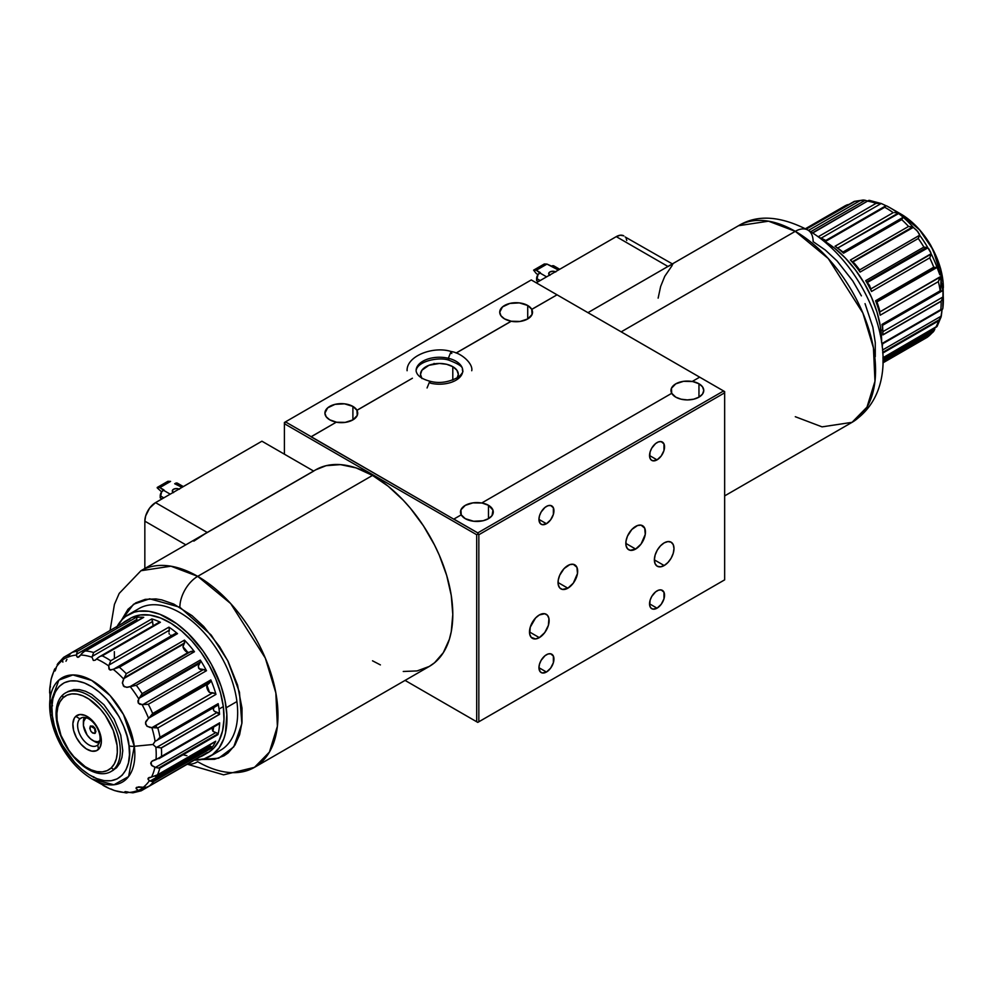 <?xml version="1.0" encoding="UTF-8"?>
<svg xmlns="http://www.w3.org/2000/svg" width="993" height="993" viewBox="0 0 993 993"><rect width="100%" height="100%" fill="white"/><g stroke="black" fill="none" stroke-linecap="round" stroke-linejoin="round"><path stroke-width="1.49" d="M664.18 565.538L654.375 559.866L655.119 555.099L657.242 550.196L660.432 545.902L664.18 542.873A13.877 8.006 -60 0 1 671.119 542.19A13.877 8.006 -60 0 1 673.242 553.312A13.877 8.006 -60 0 1 664.18 565.538L660.432 566.842L657.242 566.221L655.119 563.776L654.375 559.866L664.18 565.538A13.877 8.006 -60 0 1 657.242 566.221A13.877 8.006 -60 0 1 655.119 555.099A13.877 8.006 -60 0 1 664.18 542.873L667.929 541.57L671.119 542.19L673.242 544.636L673.986 548.546L673.242 553.312L671.119 558.215L667.929 562.51L664.18 565.538M352.9 406.41L352.9 419.89L357.232 415.446L356.946 410.258L412.418 378.234L356.946 410.345A16.397 9.471 180 0 1 357.703 413.187A16.397 9.471 180 0 1 336.366 422.224L345.204 422.385L352.9 419.89L352.9 406.41A16.397 9.471 180 0 1 356.946 410.258L352.9 406.41A16.397 9.471 180 0 0 335.026 404.362A16.397 9.471 180 0 0 324.91 413.113L327.678 407.85L335.026 404.362L344.509 403.828L352.9 406.41M329.713 419.803A16.397 9.471 180 0 1 324.91 413.113L326.163 416.737L329.713 419.803A16.397 9.471 180 0 0 336.366 422.137L329.713 419.803M698.96 383.757L698.96 397.15L693.648 399.198L687.367 399.918L681.099 399.198L675.774 397.15A16.397 9.471 180 0 1 671.727 393.302A16.397 9.471 180 0 1 670.97 390.534A16.397 9.471 180 0 1 692.307 381.511L692.307 381.424A16.397 9.471 180 0 1 698.96 383.757L702.523 386.823L703.764 390.448L702.523 394.072L698.96 397.15L698.96 383.757A16.397 9.471 180 0 1 703.764 390.448A16.397 9.471 180 0 1 693.648 399.198A16.397 9.471 180 0 1 675.774 397.15L671.727 393.302L481.816 502.954A16.397 9.471 180 0 1 488.469 505.288L488.469 518.669L488.469 505.288A16.397 9.471 180 0 1 493.273 511.978A16.397 9.471 180 0 1 483.157 520.729A16.397 9.471 180 0 1 465.283 518.669A16.397 9.471 180 0 1 461.236 514.833L453.863 519.078L477.77 532.881L723.587 390.969L699.68 377.166L692.307 381.424L698.96 383.757M527.717 305.484L527.717 318.952L527.717 305.484A16.397 9.471 180 0 1 531.764 309.332L531.764 309.419A16.397 9.471 180 0 1 532.521 312.261A16.397 9.471 180 0 1 511.184 321.285L456.172 353.049L511.184 321.211L520.022 321.459L527.717 318.952L532.049 314.508L531.764 309.419L557.048 294.822L699.68 377.166L531.28 279.939L285.475 421.864L311.157 436.697L336.366 422.137L311.094 436.821L453.801 519.202L285.475 421.864L531.28 279.939L557.048 294.822L531.764 309.332L527.717 305.484A16.397 9.471 180 0 0 509.843 303.436A16.397 9.471 180 0 0 499.727 312.174L502.483 306.924L509.843 303.436L519.327 302.89L527.717 305.484M504.531 318.877A16.397 9.471 180 0 1 499.727 312.174L500.969 315.799L504.531 318.877A16.397 9.471 180 0 0 511.184 321.211L504.531 318.877M461.211 514.846A16.397 9.471 180 0 1 460.479 512.065A16.397 9.471 180 0 1 481.816 503.029L472.978 502.868L465.283 505.363L460.951 509.806L461.236 514.908M657.043 608.175L649.559 603.843L657.043 608.175A10.6 6.119 -60 0 1 651.743 608.697A10.6 6.119 -60 0 1 650.117 600.206A10.6 6.119 -60 0 1 657.043 590.872A10.6 6.119 -60 0 1 662.343 590.351A10.6 6.119 -60 0 1 663.969 598.841A10.6 6.119 -60 0 1 657.043 608.175L652.885 609.119L650.812 607.927L649.695 605.457L650.117 600.206L651.743 596.458L655.579 591.878L658.508 590.19L661.201 589.929L663.969 592.213L663.969 598.841L661.201 604.315L657.043 608.175M546.448 672.025L538.951 667.706L546.448 672.025A10.6 6.119 -60 0 1 541.148 672.546A10.6 6.119 -60 0 1 539.522 664.056A10.6 6.119 -60 0 1 546.448 654.722A10.6 6.119 -60 0 1 551.748 654.201A10.6 6.119 -60 0 1 553.374 662.691A10.6 6.119 -60 0 1 546.448 672.025L542.29 672.969L540.217 671.777L538.951 667.706L539.522 664.056L541.148 660.32L544.983 655.728L547.913 654.039L550.606 653.779L553.374 656.063L553.374 662.691L550.606 668.165L546.448 672.025M546.448 523.721L538.951 519.389L546.448 523.721A10.6 6.119 -60 0 1 541.148 524.242A10.6 6.119 -60 0 1 539.522 515.752A10.6 6.119 -60 0 1 546.448 506.418A10.6 6.119 -60 0 1 551.748 505.896A10.6 6.119 -60 0 1 553.374 514.386A10.6 6.119 -60 0 1 546.448 523.721L542.29 524.664L540.217 523.472L538.951 519.389L539.522 515.752L541.148 512.016L544.983 507.423L547.913 505.735L550.606 505.474L553.374 507.758L553.374 514.386L550.606 519.86L546.448 523.721M657.043 459.871L649.559 455.539L657.043 459.871A10.6 6.119 -60 0 1 651.743 460.392A10.6 6.119 -60 0 1 650.117 451.902A10.6 6.119 -60 0 1 657.043 442.568A10.6 6.119 -60 0 1 662.343 442.034A10.6 6.119 -60 0 1 663.969 450.524A10.6 6.119 -60 0 1 657.043 459.871L652.885 460.814L650.812 459.622L649.695 457.14L650.117 451.902L651.743 448.153L655.579 443.573L658.508 441.885L661.201 441.624L663.969 443.908L663.969 450.524L661.201 456.01L657.043 459.871M539.311 637.63L529.505 631.958L539.311 637.63A13.877 8.006 -60 0 1 532.372 638.313A13.877 8.006 -60 0 1 530.25 627.191A13.877 8.006 -60 0 1 539.311 614.965A13.877 8.006 -60 0 1 546.249 614.282A13.877 8.006 -60 0 1 548.372 625.404A13.877 8.006 -60 0 1 539.311 637.63L535.562 638.933L531.156 637.307L529.691 634.068L530.25 627.191L535.562 617.994L539.311 614.965L544.76 613.736L547.466 615.288L548.93 618.527L548.372 625.404L544.76 632.566L539.311 637.63M567.859 588.191L558.041 582.531L567.859 588.191A13.877 8.006 -60 0 1 560.921 588.874A13.877 8.006 -60 0 1 558.786 577.765A13.877 8.006 -60 0 1 567.859 565.538A13.877 8.006 -60 0 1 574.786 564.843A13.877 8.006 -60 0 1 576.921 575.965A13.877 8.006 -60 0 1 567.859 588.191L562.398 589.432L559.692 587.868L558.227 584.629L558.227 580.21L559.692 575.282L564.098 568.567L569.771 564.645L573.309 564.297L576.921 567.288L577.479 573.52L573.309 583.139L567.859 588.191M635.644 549.055L625.826 543.394L635.644 549.055A13.877 8.006 -60 0 1 628.706 549.737A13.877 8.006 -60 0 1 626.571 538.628A13.877 8.006 -60 0 1 635.644 526.402A13.877 8.006 -60 0 1 642.57 525.707A13.877 8.006 -60 0 1 644.705 536.828A13.877 8.006 -60 0 1 635.644 549.055L630.183 550.296L627.477 548.732L626.012 545.492L626.012 541.073L627.477 536.146L631.883 529.43L637.556 525.508L641.093 525.16L644.705 528.164L645.264 534.383L641.093 544.003L635.644 549.055M433.68 364.071L434.078 363.413M453.801 519.202L477.77 532.881L478.837 534.743L478.837 721.774L477.77 722.383L724.654 579.85L477.77 722.383L405.057 680.404L453.801 708.543M456.085 353.024L511.184 321.211L456.085 353.024M692.307 381.511L683.469 381.337L675.774 383.844L671.442 388.288L671.727 393.377M671.727 393.302L481.816 502.954L488.469 505.288L492.962 510.129L492.031 515.603L488.469 518.669L483.157 520.729L473.673 521.263L465.283 518.669L461.236 514.833M284.408 422.484L285.475 421.864L284.408 423.713L285.475 421.864L284.408 423.713L284.408 422.484M284.408 454.186L284.408 423.713L284.408 454.186M476.702 534.743L284.408 423.713L476.702 534.743L477.77 534.122L476.702 534.743L476.702 721.774L476.702 534.743M405.057 680.404L477.77 722.383L405.057 680.404M699.68 377.166L723.587 390.969L477.77 532.881L477.77 534.122L478.837 534.743L724.654 392.818L724.654 579.85L478.837 721.774L724.654 579.85L724.654 391.59L723.587 390.969L724.654 392.818L478.837 534.743L478.837 721.774L477.77 722.383L453.863 708.592M452.796 366.665L452.796 380.058L452.796 366.665L446.664 364.294L439.415 363.463L428.902 365.3L421.938 370.203L420.498 374.386A18.917 10.923 180 0 1 432.178 364.294A18.917 10.923 180 0 1 452.796 366.665A18.917 10.923 180 0 1 458.332 374.386L456.892 370.203L452.796 366.665M421.504 377.899A18.917 10.923 180 0 1 420.498 374.386L421.938 378.569M456.892 378.569L458.332 374.386A18.917 10.923 180 0 1 457.326 377.899M62.609 695.088L63.018 697.843A42.786 24.701 60 0 1 105.407 715.63A42.786 24.701 60 0 1 111.204 767.937L113.748 769.463A45.405 26.215 -120 0 0 107.604 713.955A45.405 26.215 -120 0 0 62.609 695.088A45.405 26.215 60 0 1 65.476 692.953A45.405 26.215 60 0 1 109.292 716.524A45.405 26.215 60 0 1 113.748 769.463L116.243 768.023L113.748 769.463A45.405 26.215 60 0 1 110.881 771.598A45.405 26.215 60 0 1 67.065 748.014A45.405 26.215 60 0 1 62.609 695.088A45.405 26.215 -120 0 0 68.753 750.584A45.405 26.215 -120 0 0 113.748 769.463L111.204 767.937L114.307 763.89L116.367 758.664L117.311 752.446L117.087 745.47L113.239 730.364L105.407 715.63L100.355 709.126L88.936 699.072L83.015 695.907L77.243 694.169L71.856 693.908L67.052 695.15L63.018 697.843L59.915 701.89L57.842 707.115L56.911 713.346L57.135 720.31L60.983 735.416L68.815 750.149L73.867 756.654L85.274 766.708L91.207 769.873L96.979 771.611L102.366 771.871L107.17 770.63L111.204 767.937A42.786 24.701 60 0 1 68.815 750.149A42.786 24.701 60 0 1 63.018 697.843L62.609 695.088M79.912 718.858A15.888 9.173 -120 0 0 82.059 738.283A15.888 9.173 -120 0 0 97.81 744.899L98.468 749.417A20.183 11.655 60 0 1 78.484 741.026A20.183 11.655 60 0 1 75.741 716.363L79.912 718.858L82.059 717.616L79.912 718.858A15.888 9.173 60 0 1 80.917 718.113A15.888 9.173 60 0 1 96.247 726.367A15.888 9.173 60 0 1 97.81 744.899A15.888 9.173 60 0 1 96.805 745.644A15.888 9.173 60 0 1 81.476 737.389A15.888 9.173 60 0 1 79.912 718.858L75.741 716.363A20.183 11.655 60 0 1 95.738 724.753A20.183 11.655 60 0 1 98.468 749.417L97.81 744.899A15.888 9.173 -120 0 0 95.663 725.473A15.888 9.173 -120 0 0 79.912 718.858M99.846 740.952A13.368 7.721 60 0 1 92.821 740.517A13.368 7.721 60 0 1 83.362 724.133L83.362 722.072A15.888 9.173 -120 0 1 84.318 717.393A15.888 9.173 -120 0 0 83.4 723.177M93.677 740.964A15.888 9.173 -120 0 0 99.139 743.062A15.888 9.173 -120 0 1 94.608 741.548L92.821 740.517M86.552 717.802L85.286 718.647L85.423 717.542L85.286 718.647A13.368 7.721 60 0 1 86.49 717.827M94.608 728.564L95.278 733.169C91.232 733.057 89.593 730.674 90.363 726.02L94.608 728.564L90.363 726.02C94.409 726.131 96.048 728.514 95.278 733.169L94.608 728.564M83.362 724.133A13.368 7.721 60 0 1 85.286 718.647L83.673 721.539L83.449 725.66L87.099 734.981L90.413 738.767L94.099 741.15L97.587 741.771L100.343 740.542M90.363 726.02L93.007 726.144L95.129 728.564L95.899 731.593L94.869 733.442L92.634 733.045L90.946 731.357L89.755 728.316L90.363 726.02M75.741 716.363L79.912 714.501L85.175 715.444L90.735 719.044L97.798 728.13L100.603 735.304L101.36 742.106L99.945 747.518L96.569 750.683L91.766 751.155L86.242 748.834L80.867 744.092L76.424 737.65L73.619 730.476L72.861 723.674L74.276 718.262L75.741 716.363M315.7 469.838L326.076 465.692L340.425 464.625L356.127 467.902L372.524 475.424A113.525 65.538 -120 0 0 315.762 469.801L140.944 570.727A113.525 65.538 60 0 1 197.706 576.35L372.524 475.424L388.189 486.235L403.245 500.211L410.37 508.205L423.452 525.856L434.574 545.132L439.266 555.149L446.689 575.456L451.256 595.477L452.796 614.456L451.256 631.647L449.345 639.368L443.312 652.674L434.574 662.741L429.286 666.427L417.122 670.92L403.245 671.479M187.292 764.213L223.599 774.838L254.469 767.353L429.286 666.427A113.525 65.538 -120 0 0 446.689 575.456A113.525 65.538 -120 0 0 372.524 475.424L197.706 576.35A113.525 65.538 60 0 1 271.871 676.382A113.525 65.538 60 0 1 254.469 767.353L269.413 752.098L277.395 726.243L275.843 692.915L265.292 658.049L230.661 603.545L197.706 576.35A25.222 14.56 120 0 0 179.87 607.244L211.174 635.036L227.67 660.556L239.462 692.258L241.87 723.661L233.752 746.873L218.671 758.218L201.629 759.471L214.562 759.31L224.021 755.797L228.129 752.93L234.931 745.11L239.611 734.758L242.007 722.271L242.007 708.146L237.55 685.046L228.129 661.462L219.478 646.48L203.764 626.521L192.046 615.66L173.75 604.054L161.747 599.884L155.975 598.94L145.189 599.362L135.718 602.875L127.96 609.317L121.357 620.414L133.546 604.253L149.682 598.804L179.87 607.244A25.222 14.56 -60 0 1 197.706 576.35L170.945 566.196L140.944 570.727L119.197 593.417L114.418 604.427L110.074 630.468M254.469 767.353A113.525 65.538 60 0 1 197.706 761.73A25.222 14.56 -60 0 1 187.714 763.965M261.929 441.202L313.602 471.042L261.929 441.202L155.541 502.632A15.131 8.738 120 0 0 144.841 521.164L185.815 544.822L144.841 521.164L145.648 515.963L149.595 508.143L155.541 502.632L261.929 441.202M380.393 664.9L372.524 660.804M207.214 532.459L155.541 502.632L207.214 532.459M193.834 541.148L204.707 534.023L313.689 471.092M144.841 568.48L144.841 521.164L144.841 568.48M167.916 481.295L157.217 487.464L167.916 481.295L170.597 481.394L159.898 487.575L157.217 487.464L159.898 487.575L163.435 490.232A4.543 2.619 120 0 0 160.221 495.792L163.795 497.865L160.221 495.792L160.221 497.853L162.008 498.883L160.221 497.853L161.648 491.883L157.217 487.886L161.648 491.883L163.969 489.921L159.898 487.575L170.597 481.394L167.916 481.295M170.225 494.154L163.435 490.232L170.225 494.154M174.669 483.74L181.992 487.352L174.669 483.74M178.355 484.596L177.474 483.206A4.543 2.619 120 0 0 175.202 483.442L177.474 483.206L183.32 486.582M173.179 492.441A4.158 2.408 180 0 1 172.298 490.952A4.158 2.408 180 0 1 174.631 488.792A4.158 2.408 180 0 1 179.025 489.065M179.398 489.251L176.456 488.556L173.514 489.251L172.298 490.952L173.514 492.652M587.943 312.658L738.531 225.709C757.15 214.351 780.275 215.804 807.905 230.091A25.222 14.56 120 0 0 795.294 231.332L621.196 331.848L795.294 231.332A113.525 65.538 -120 0 0 738.531 225.709L768.532 221.191L795.294 231.332A25.222 14.56 -60 0 1 807.905 230.091A25.222 14.56 -60 0 1 813.13 241.634L825.307 250.05L837.025 260.911L852.739 280.87L861.39 295.852M671.504 266.459L664.739 276.327L660.63 286.493L658.136 298.136M672.522 264.175L671.951 265.888M668.028 266.509L671.64 264.523M616.268 236.632L667.941 266.459L616.268 236.632L620.364 235.204L623.84 235.875A15.131 8.738 120 0 0 616.268 236.632L536.257 282.819L616.268 236.632M865.04 303.647L872.872 327.293L875.267 342.535L875.267 356.661M807.905 230.091C871.755 266.658 915.72 381.635 852.056 422.335A113.525 65.538 -120 0 0 869.458 331.377A113.525 65.538 -120 0 0 795.294 231.332L828.249 258.528L862.88 313.043L873.43 347.898L874.97 381.238L867.001 407.093L852.056 422.335L822.055 426.866L795.294 416.712M533.601 270.158L536.282 273.559L533.601 270.158L544.301 263.977L533.601 270.158L536.282 270.27L533.601 270.158M551.599 266.136L558.376 270.046L546.982 264.088L544.301 263.977L546.982 264.088L536.282 270.27L539.82 272.926A4.543 2.619 120 0 0 536.605 278.487L540.18 280.547L536.605 278.487L536.605 280.547L538.405 281.578L536.605 280.547L538.032 274.577L536.282 273.559L538.045 274.577L540.353 272.616L536.282 270.27L546.982 264.088L551.599 266.136A4.543 2.619 120 0 1 553.871 265.901L551.599 266.136M554.739 267.291L553.871 265.901L559.717 269.277M546.609 276.848L539.82 272.926L546.609 276.848M555.782 271.945L552.84 271.25L549.899 271.945L548.682 273.646L549.899 275.346M549.576 275.135A4.158 2.408 180 0 1 548.682 273.646A4.158 2.408 180 0 1 551.028 271.486A4.158 2.408 180 0 1 555.422 271.759M672.832 264.163L625.168 236.979M626.161 238.543L626.769 240.517M211.36 746.736L210.491 746.19L150.154 781.019L151.755 781.466L211.571 746.935L151.755 781.466L153.58 781.541L211.869 747.456L210.491 746.19L150.154 781.019L148.168 779.592L148.081 778.326L151.519 777.06A75.356 43.506 -120 0 0 154.92 767.266L157.155 767.8L155.454 767.415L215.816 732.573L217.02 733.082L213.321 731.531L215.816 732.573L155.454 767.415L151.507 765.255L150.713 763.381L151.867 761.283L156.025 759.608A75.356 43.506 -120 0 0 155.851 747.121L156.795 747.295L155.851 747.121A75.356 43.506 60 0 1 156.025 759.608L161.499 756.405A77.578 44.784 -120 0 0 161.387 747.952L156.795 747.295L217.119 712.465L156.795 747.295L161.127 747.915L219.527 714.203L214.165 711.125L213.358 709.623L213.855 707.848L213.358 709.623L214.165 711.125L218.286 712.825L219.552 714.364L161.127 747.915L219.552 714.364A77.578 44.784 -120 0 0 219.031 709.076L223.313 706.606A77.578 44.784 -120 0 0 186.014 634.961A77.578 44.784 -120 0 0 130.381 618.329L126.099 620.811A77.578 44.784 60 0 1 130.083 618.937L71.918 652.513A77.578 44.784 60 0 1 77.826 651.048L135.991 617.472A77.578 44.784 60 0 1 143.724 617.336L85.559 650.911A77.578 44.784 60 0 1 93.652 652.513L151.817 618.924A77.578 44.784 60 0 1 160.394 622.276L102.229 655.852A77.578 44.784 60 0 1 110.744 660.73L168.922 627.142A77.578 44.784 60 0 1 177.511 633.646L119.346 667.222A77.578 44.784 60 0 1 126.285 673.701L184.45 640.113A77.578 44.784 60 0 1 194.454 651.718L136.289 685.294A77.578 44.784 60 0 1 142.136 693.648L200.301 660.072A77.578 44.784 60 0 1 206.482 670.709L148.317 704.285A77.578 44.784 60 0 1 152.674 713.508L210.839 679.932A77.578 44.784 60 0 1 215.965 694.392L157.8 727.968A77.578 44.784 60 0 1 159.997 737.228L218.162 703.652A77.578 44.784 60 0 1 219.031 709.076A77.578 44.784 -120 0 0 218.162 703.652L159.997 737.228L157.093 740.281L159.774 737.551L218.187 703.826L159.997 737.228A77.578 44.784 -120 0 0 157.8 727.968L150.017 727.484L146.691 725.92L145.512 722.619L148.54 718.249A75.356 43.506 -120 0 0 142.086 704.62L138.275 703.019L138.747 698.873A75.356 43.506 -120 0 0 130.12 686.535L126.608 687.342L123.393 685.977L122.437 682.514L123.628 679.001A75.356 43.506 -120 0 0 113.363 669.443L109.578 669.729L108.721 665.931A75.356 43.506 -120 0 0 96.706 659.054L95.154 660.208M83.089 652.178L81.165 654.176L84.281 651.458L143.724 617.336A77.578 44.784 -120 0 0 135.991 617.472L77.826 651.048A77.578 44.784 -120 0 0 71.918 652.513L130.083 618.937A77.578 44.784 -120 0 0 122.536 623.281A77.578 44.784 60 0 1 126.099 620.811M64.036 657.143L70.466 653.431L63.515 657.478L62.658 659.799L67.909 656.758L62.658 659.799L63.763 657.292M210.032 756.306L220.731 750.125A81.736 47.192 -120 0 0 236.917 701.555L226.218 707.736L236.917 701.555A81.736 47.192 -120 0 0 197.619 626.062A81.736 47.192 -120 0 0 139.008 608.548L128.296 614.729A81.736 47.192 60 0 1 186.907 632.243A81.736 47.192 60 0 1 226.218 707.736A81.736 47.192 60 0 1 210.032 756.306A81.736 47.192 60 0 1 194.367 760.129L204.235 758.813L212.527 754.668L219.155 747.878L223.847 738.693L225.423 733.306L226.851 714.612L225.026 700.648L221.067 686.101L211.447 664.416L202.944 650.862L187.876 633.174L176.853 623.803L159.885 614.282L148.938 611.316L138.759 611.204L134.092 612.222L125.801 616.355L122.263 619.433L116.578 627.464M117.149 626.384A81.736 47.192 60 0 1 128.296 614.729M155.007 741.374L152.972 744.489L155.851 747.121L152.972 744.489L134.291 746.302A60.238 34.78 60 0 1 92.25 779.108L113.984 784.768L128.606 776.538L134.291 746.302A7.572 3.612 172.6 0 1 128.991 745.755C132.354 760.34 125.18 789.05 96.904 778.661C68.467 766.968 52.654 729.296 52.368 715.903L51.897 706.867L52.902 698.737L55.36 691.848L59.183 686.461L64.21 682.774L70.267 680.925L77.094 681.012L84.442 682.998L92.039 686.833L99.585 692.344L106.785 699.345L119.073 716.661L123.691 726.317L127.03 736.136L128.991 745.755L129.462 754.792L128.457 762.922L125.987 769.811L122.176 775.21L117.137 778.897L111.092 780.734L104.265 780.659L96.904 778.661L89.32 774.838L81.774 769.314L74.574 762.314L62.286 744.998L57.668 735.354L54.317 725.523L52.368 715.903A7.572 3.612 172.6 0 1 50.221 713.806A7.572 3.612 172.6 0 1 50.209 713.545A7.572 3.612 -7.4 0 0 50.221 713.806A7.572 3.612 -7.4 0 0 52.368 715.903C49.005 701.319 56.179 672.609 84.442 682.998C112.892 694.69 128.705 732.362 128.991 745.755A7.572 3.612 -7.4 0 0 134.291 746.302L123.529 714.612L110.111 695.584L91.728 680.453L72.886 674.942L58.848 680.118L49.65 705.328L50.209 713.545A60.238 34.78 60 0 1 49.65 705.328A60.238 34.78 60 0 1 88.811 678.914A60.238 34.78 60 0 1 134.291 746.302L152.972 744.489L155.107 741.324A75.356 43.506 -120 0 0 151.867 727.646L147.336 726.429L145.599 724.071L145.81 721.526L148.54 718.249L209.374 683.085L210.95 680.962L151.693 715.183L149.012 717.927L152.674 713.508A77.578 44.784 -120 0 0 148.317 704.285L142.086 704.62A75.356 43.506 60 0 1 148.54 718.249L209.374 683.085L210.814 681.459L210.839 679.932L210.95 680.962L151.693 715.183L152.674 713.508L210.839 679.932A77.578 44.784 -120 0 1 215.965 694.392L215.493 693.598L215.965 694.392L157.8 727.968M56.055 668.463L56.464 666.824A75.356 43.506 60 0 1 62.621 660.246L62.857 662.157L62.621 660.246A75.356 43.506 -120 0 0 56.464 666.824L55.223 670.635L54.342 670.449A75.356 43.506 -120 0 0 50.953 680.23L49.836 687.901A75.356 43.506 -120 0 0 49.65 692.99A75.356 43.506 60 0 1 49.836 687.901L50.506 686.833M65.972 661.226L66.953 659.327L65.972 661.226M71.918 652.513L69.535 654.25L67.747 657.229A75.356 43.506 60 0 1 76.486 655.07A75.356 43.506 -120 0 0 67.747 657.229L70.888 653.133M126.285 673.701L124.497 677.623L184.71 642.856L123.939 678.504L184.301 643.65L184.45 640.113L126.285 673.701A77.578 44.784 -120 0 0 119.346 667.222L110.459 670.126L108.945 668.997L108.721 665.931A75.356 43.506 60 0 0 96.706 659.054L98.406 657.416L95.055 660.258L93.305 660.419L92.064 657.242A75.356 43.506 -120 0 0 80.656 654.995L77.839 657.366L76.809 656.671L76.56 654.25L136.885 619.421L136.649 617.807L136.91 620.811L136.885 619.421L76.56 654.25L76.821 653.171L76.486 655.07M141.515 790.627L199.978 756.567L141.515 790.627M140.559 790.962L139.231 790.751L140.559 790.962M144.928 787.461L139.231 790.751L144.928 787.461M159.799 768.197L217.963 734.621L217.852 733.877L158.582 768.098L159.799 768.197L158.582 768.098L217.852 733.877L217.963 734.621A77.578 44.784 -120 0 0 219.664 722.817L161.499 756.405L219.664 722.817A77.578 44.784 60 0 1 217.963 734.621L159.799 768.197A77.578 44.784 60 0 1 157.502 774.838A77.578 44.784 -120 0 0 159.799 768.197M216.846 705.812L155.963 740.915M217.355 705.464L216.288 706.085L217.355 705.464M55.335 668.438L54.342 670.449A75.356 43.506 60 0 0 50.953 680.23L49.898 688.559M200.375 662.232L198.29 666.092L198.65 668.14L200.065 669.381L203.366 669.63L143.042 704.459L148.317 704.285L206.482 670.709L203.366 669.63L143.042 704.459L139.951 704.36L138.275 703.019L137.915 700.884L139.355 698.129L199.692 663.299L200.499 661.897L140.671 696.441L139.355 698.129L199.692 663.299L198.29 666.092L199.159 668.785L205.501 669.803L206.482 670.709A77.578 44.784 -120 0 0 200.301 660.072L142.136 693.648L140.671 696.441L200.499 661.897L200.301 660.072L200.499 661.897M206.941 685.307L207.239 688.869L209.461 692.394A73.532 42.463 -120 0 0 206.941 685.307A73.532 42.463 60 0 1 209.461 692.394A5.673 3.277 -120 0 1 206.941 685.307L208.964 683.358L206.941 685.307M155.107 741.324A75.356 43.506 60 0 0 151.867 727.646L212.812 692.766L209.945 692.531L215.493 693.598L212.812 692.766L152.45 727.621L156.857 727.832M52.542 705.787L51.797 705.75M50.184 687.007L49.849 687.653M54.342 670.449L55.893 669.021L54.354 669.915L54.541 669.22M58.798 662.505L59.853 661.599M57.172 664.702L57.904 663.547M130.12 686.535A75.356 43.506 60 0 1 138.747 698.873L142.136 693.648A77.578 44.784 -120 0 0 136.289 685.294L127.439 687.305L124.249 686.709L122.412 683.209L123.939 678.504L184.301 643.65L184.45 640.113A77.578 44.784 -120 0 1 194.454 651.718L193.709 651.135L194.454 651.718L136.289 685.294L130.12 686.535M182.96 646.753L184.921 650.44L187.863 652.438A73.532 42.463 -120 0 0 182.96 646.753A73.532 42.463 60 0 1 187.863 652.438A5.673 3.277 -120 0 1 182.96 646.753L184.04 644.085L182.96 646.753M188.36 652.364L193.709 651.135L190.991 651.42L130.629 686.275L188.36 652.364M114.158 668.897L113.363 669.443A75.356 43.506 60 0 1 123.628 679.001L125.937 674.57M115.349 668.177L119.346 667.222L177.511 633.646L175.513 633.46L174.483 634.068L177.511 633.646A77.578 44.784 -120 0 0 168.922 627.142L169.356 630.195L109.031 665.025L108.721 665.931L109.553 663.808L109.031 665.025L169.356 630.195L168.922 627.142L110.744 660.73L109.553 663.808L110.744 660.73A77.578 44.784 -120 0 0 102.229 655.852L160.394 622.276A77.578 44.784 -120 0 0 151.817 618.924L93.652 652.513L92.25 656.361L152.574 621.531L151.817 618.924L153.046 625.094L152.574 621.531L92.25 656.361L93.652 652.513A77.578 44.784 -120 0 0 85.559 650.911L84.281 651.458M170.597 635.197L171.553 635.321L170.597 635.197M169.344 634.155L169.021 633.249L169.344 634.155M168.984 631.784L169.356 630.195L168.984 631.784M100.889 656.187L102.229 655.852L100.889 656.187M98.406 657.416L99.61 656.708M159.314 622.263L158.557 622.673M79.341 656.634L80.656 654.995A75.356 43.506 60 0 1 92.064 657.242L93.305 660.419M77.106 652.277L76.821 653.171L77.106 652.277M143.724 617.336L142.769 617.696M78.584 657.167L76.809 656.671M54.963 671.007L55.521 670.052M93.404 777.407L93.739 776.749M212.279 727.584L212.936 731.295A73.532 42.463 -120 0 0 213.607 727.075A73.532 42.463 60 0 1 212.936 731.295A5.673 3.277 -120 0 1 212.241 727.857M148.168 779.592L148.627 777.792L151.519 777.06A75.356 43.506 60 0 0 154.92 767.266L151.917 765.665L150.948 762.425L152.637 760.75L160.692 757.274M160.978 756.989L216.958 724.667M218.733 724.108L217.889 724.48L218.733 724.108M157.155 767.8L158.582 768.098L157.155 767.8M151.519 777.06L157.502 774.838L151.519 777.06M215.667 741.25L157.502 774.838L215.667 741.25A77.578 44.784 60 0 1 211.745 747.965A77.578 44.784 -120 0 0 215.667 741.25L214.873 741.908M156.398 775.682L155.181 776.352M211.571 746.935L211.745 747.965L153.58 781.541L149.409 780.684A75.356 43.506 60 0 1 143.24 787.263L146.728 787.201L149.409 785.984A77.578 44.784 -120 0 0 153.58 781.541A77.578 44.784 60 0 1 149.409 785.984L146.728 787.201L143.24 787.263A75.356 43.506 -120 0 0 149.409 780.684M136.078 787.921L138.598 786.853L143.24 787.263L136.587 787.337L136.277 788.765L138.114 790.279L136.128 788.467M138.523 790.478L138.114 790.279A75.356 43.506 60 0 1 129.388 792.439L132.963 792.811L129.388 792.439A75.356 43.506 -120 0 0 138.114 790.279L139.231 790.751L138.523 790.478L143.873 787.387L138.523 790.478M206.941 752.682L148.118 786.704M199.754 757.014A77.578 44.784 -120 0 0 207.574 752.409A77.578 44.784 60 0 1 203.677 755.164A77.578 44.784 60 0 1 199.754 757.014M124.932 791.706L127.303 791.868L125.677 792.774L124.758 791.905L125.453 791.62L129.388 792.439L125.205 792.513A75.356 43.506 60 0 1 113.798 790.267L115.784 790.875M141.118 790.838L132.963 792.811M126.384 792.96L128.147 792.066M109.478 788.603L114.592 790.589M109.168 788.454A75.356 43.506 60 0 1 102.937 785.277A75.356 43.506 -120 0 0 109.168 788.454M112.569 770.593L116.727 767.539L119.892 763.083L121.928 757.374L122.772 750.658L120.761 735.217L114.17 719.106L104.004 704.782L91.803 694.43L85.522 691.265L79.44 689.614L73.792 689.552L67.909 691.55M148.627 777.792L149.471 777.395M110.955 788.976L113.798 790.267A75.356 43.506 -120 0 0 125.205 792.513M155.541 725.833A81.736 47.192 -120 0 0 157.465 727.919M114.418 657.9L114.344 651.644M131.771 617.584L140.311 614.99L149.968 615.101L160.357 617.919L171.094 623.331L181.744 631.126L191.922 641.019L201.219 652.624L209.287 665.496L215.816 679.125L220.545 693.015L223.313 706.606L223.984 719.391L222.556 730.873L219.081 740.604L213.681 748.225L207.909 752.719M186.895 755.685L183.233 754.854M149.409 785.984L207.574 752.409M203.677 755.164L207.959 752.694A77.578 44.784 -120 0 0 223.313 706.606L219.031 709.076A77.578 44.784 60 0 1 219.552 714.364L161.387 747.952A77.578 44.784 60 0 1 161.499 756.405M882.653 329.726L880.99 330.681L882.653 329.726A77.578 44.784 60 0 1 882.951 334.914A77.578 44.784 -120 0 0 882.653 329.726A77.578 44.784 -120 0 0 882.007 324.388A77.578 44.784 60 0 1 882.653 329.726M941.116 301.326L882.951 334.914L941.116 301.326L943.201 296.833L882.876 331.662L882.938 334.74L941.339 301.016L882.938 334.74L882.603 326.151L882.876 331.662L943.201 296.833L941.116 301.326A77.578 44.784 60 0 1 940.843 309.555A77.578 44.784 -120 0 0 941.116 301.326M940.843 309.555L882.678 343.131A77.578 44.784 60 0 1 882.194 346.905A77.578 44.784 -120 0 0 882.678 343.131L942.208 309.406L942.841 308.227A75.356 43.506 -120 0 0 943.35 300.072A75.356 43.506 60 0 1 942.841 308.227L942.63 309.071M938.546 320.888L882.74 353.111L938.546 320.888A77.578 44.784 60 0 1 935.89 327.156A77.578 44.784 -120 0 0 938.546 320.888L941.302 316.084L882.504 350.032L941.302 316.084L938.546 320.888M936.461 326.995L882.926 357.741L937.231 326.151M931.571 333.375L882.938 361.452L931.571 333.375L934.847 329.117L882.951 359.081L934.847 329.117L933.941 330.979L882.951 360.409L933.941 330.979L931.571 333.375A77.578 44.784 60 0 1 927.077 337.384A77.578 44.784 -120 0 0 931.571 333.375M882.914 362.879L927.177 337.335M881.288 333.524L880.121 334.194L881.288 333.524A81.736 47.192 -120 0 0 822.465 240.045L834.542 248.151L845.415 258.106L855.457 269.947L864.295 283.253L871.569 297.478L877.005 312.1L880.406 326.536L881.61 342.486A81.736 47.192 -120 0 0 881.288 333.524M882.69 352.378L939.875 319.361L882.69 352.378M942.134 309.369L940.793 317.735M943.176 294.052L943.238 296.075A75.356 43.506 60 0 1 943.35 300.072A75.356 43.506 -120 0 0 943.238 296.075L943.102 282.273L942.953 291.123M886.588 205.899L890.063 207.785A75.356 43.506 -120 0 0 886.662 205.936A75.356 43.506 60 0 1 890.063 207.785A75.356 43.506 60 0 1 898.653 213.545L897.002 212.887L898.02 213.21L837.695 248.039L836.851 247.493L842.66 251.763L837.695 248.039L898.653 213.545A75.356 43.506 -120 0 0 890.063 207.785L900.75 213.954L919.568 229.867L933.085 249.789L943.102 282.273A60.238 34.78 -120 0 0 900.75 213.954C912.679 221.067 922.758 231.654 930.987 245.73L940.681 268.83L943.089 282.086A7.572 3.873 174.9 0 1 943.102 282.273A7.572 3.873 -5.1 0 0 943.089 282.086A7.572 3.873 -5.1 0 0 943.065 281.888A7.572 3.873 174.9 0 1 943.089 282.086L943.35 287.734A60.238 34.78 -120 0 0 943.102 282.273L942.829 308.5M940.619 291.594L940.979 280.547M908.545 226.454L850.38 260.042L852.292 261.804L912.505 227.037L908.545 226.454A77.578 44.784 -120 0 0 901.718 219.627A77.578 44.784 60 0 1 908.545 226.454L850.38 260.042A77.578 44.784 60 0 1 860.099 272.082L918.264 238.494A77.578 44.784 60 0 1 923.875 247.071L865.697 280.647L866.666 282L926.494 247.468L923.875 247.071L926.494 247.468L866.666 282L865.697 280.647A77.578 44.784 60 0 1 871.544 291.458L929.709 257.882A77.578 44.784 60 0 1 933.755 267.179L875.59 300.767L875.975 301.624L935.232 267.402L933.755 267.179L935.232 267.402L875.975 301.624L875.59 300.767A77.578 44.784 60 0 1 880.183 315.215L938.348 281.627A77.578 44.784 60 0 1 940.172 290.8L882.007 324.388L940.172 290.8A77.578 44.784 -120 0 0 938.348 281.627L880.183 315.215L879.984 314.284L880.183 315.215A77.578 44.784 -120 0 0 875.59 300.767L933.755 267.179A77.578 44.784 -120 0 0 929.709 257.882L930.205 256.777L929.709 257.882L871.544 291.458L871.283 290.875L871.544 291.458A77.578 44.784 -120 0 0 865.697 280.647L923.875 247.071A77.578 44.784 -120 0 0 918.264 238.494L918.686 237.426L918.264 238.494L860.099 272.082L859.615 271.337L860.099 272.082A77.578 44.784 -120 0 0 850.38 260.042L852.714 262.09L913.076 227.248L916.688 230.302L919.543 234.373M882.032 324.55L940.433 290.837L882.032 324.55M933.941 330.979L932.861 332.27M846.793 204.93L849.648 204.26L845.477 205.601L805.46 228.713L845.713 205.464M854.948 201.294L806.254 229.147L853.781 201.703A77.578 44.784 60 0 1 859.901 200.735L863.935 200.04L868.18 201.157L863.935 200.04M869.272 200.35L869.955 200.524L869.272 200.35M868.242 200.71L812.708 233.02L868.714 200.425M862.569 200.077L859.901 200.735L808.476 230.413L859.901 200.735A77.578 44.784 -120 0 0 853.781 201.703M810.673 231.741L865.226 200.251L810.673 231.741M885.433 206.097L884.701 207.276L826.536 240.852A77.578 44.784 -120 0 0 818.927 237.327A77.578 44.784 60 0 1 826.536 240.852L884.701 207.276L885.868 205.824M941.848 290.912L942.729 290.39A75.356 43.506 -120 0 0 940.048 276.836L938.348 281.627M941.215 290.912L940.433 290.837L941.215 290.912M942.642 290.564L942.754 290.366A75.356 43.506 60 0 0 940.048 276.836L879.674 312.013L879.984 314.284L879.674 312.013L940.036 277.171L938.894 280.647M939.837 274.838L937.069 267.452L939.837 274.838M931.086 253.712A75.356 43.506 60 0 1 937.069 267.452L876.36 302.232L937.069 267.452A75.356 43.506 -120 0 0 931.086 253.712L870.737 288.975L869.496 285.339L867.261 282.533L927.921 247.865A75.356 43.506 -120 0 0 919.642 235.217L859.218 270.158L859.615 271.337L859.218 270.158L919.58 235.316L918.686 237.426L919.642 235.217A75.356 43.506 60 0 1 927.921 247.865L930.95 253.103L930.205 256.777L931.062 254.146L870.737 288.975L871.283 290.875L869.496 285.339L866.839 282.186M879.463 309.742L879.661 311.74L879.463 309.742A73.532 42.463 -120 0 0 877.204 302.654M936.325 267.539L935.232 267.402L936.325 267.539M866.666 282L867.261 282.533L927.586 247.704L926.494 247.468L927.921 247.865M854.39 263.344A73.532 42.463 60 0 1 859.156 269.252A73.532 42.463 -120 0 0 854.39 263.344M919.642 235.217L917.793 231.555L913.324 227.385A75.356 43.506 -120 0 0 903.258 217.306A75.356 43.506 60 0 1 913.324 227.385L852.714 262.09L854.104 263.108L852.292 261.804L913.076 227.248L909.65 226.503M903.059 216.921L898.653 213.545L903.245 217.182L901.718 219.627L902.736 217.579M902.786 217.529L842.759 252.185M843.553 253.215L901.718 219.627L843.553 253.215A77.578 44.784 -120 0 0 835.039 246.239A77.578 44.784 60 0 1 843.553 253.215M836.851 247.493L836.118 246.996L836.851 247.493M893.203 212.663L835.039 246.239L893.203 212.663A77.578 44.784 -120 0 0 884.701 207.276A77.578 44.784 60 0 1 893.203 212.663M895.823 212.676L894.544 212.601L895.823 212.676M881.213 203.491L876.062 203.366L818.182 236.781L876.062 203.366A77.578 44.784 -120 0 0 867.832 201.194A77.578 44.784 60 0 1 876.062 203.366L881.213 203.491L821.087 238.208L881.213 203.491L886.377 205.911M928.803 248.809L930.714 252.359M881.983 203.826L885.744 205.638M942.022 310.039L941.302 316.084M429.82 381.2C421.367 378.904 416.787 375.416 416.079 370.724C417.221 360.993 439.502 356.574 449.01 360.248C467.045 367.187 461.112 369.16 462.75 370.724C463.446 371.543 462.13 373.616 458.778 376.918C448.935 382.355 439.291 383.782 429.82 381.2L427.064 387.965L429.82 381.2L430.49 383.174A23.335 13.468 0 0 0 462.676 371.804A23.335 13.468 0 0 0 448.339 358.274L449.01 360.248L448.339 358.274A23.335 13.468 180 0 1 462.676 371.804M471.737 370.724C473.264 364.046 462.018 353.049 451.095 351.51L448.339 358.274L451.095 351.51L451.778 353.483M416.154 369.644A23.335 13.468 180 0 1 448.339 358.274A23.335 13.468 0 0 0 416.154 369.644M110.881 771.598L113.45 770.121M852.056 422.335L724.654 495.892M49.849 687.752L50.221 713.793C51.785 725.238 55.769 736.508 62.187 747.63C70.391 761.569 80.408 772.058 92.25 779.108L109.304 788.541M141.354 790.726L199.804 756.989M56.204 667.917L55.136 668.537M70.565 653.357L63.837 657.242M129.946 618.999L71.496 652.749M114.816 668.45L175.016 633.695M99.064 656.994L158.868 622.462M143.029 617.522L83.822 651.706M63.602 657.403L57.78 663.709M54.565 669.17L51.077 679.324M158.843 758.689L218.696 724.133M215.146 741.783L155.913 775.98M207.438 752.508L148.962 786.27M128.407 792.141L127.278 792.786M126.459 792.973L114.642 790.614M941.141 316.817L937.119 326.387M936.573 326.933L882.926 357.902M933.321 331.786L927.301 337.26M854.03 201.529L806.217 229.135M854.39 201.368L863.24 200.027M868.503 200.536L812.473 232.871M825.804 240.48L885.694 205.899M942.431 290.775L882.268 325.505M842.697 252.197L902.935 217.417M881.399 203.565L869.384 200.363M882.541 343.851L942.32 309.344M451.095 351.51C433.209 345.75 406.348 356.102 407.105 370.724"/></g></svg>
